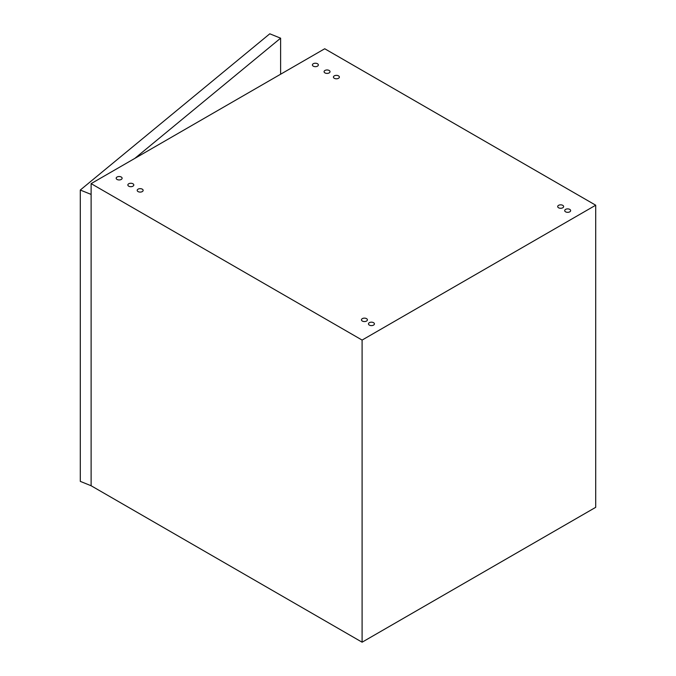 <?xml version="1.0" encoding="UTF-8"?>
<svg xmlns="http://www.w3.org/2000/svg" width="676" height="676" viewBox="0 0 676 676"><rect width="100%" height="100%" fill="white"/><g stroke="black" fill="none" stroke-linecap="round" stroke-linejoin="round"><path stroke-width="1.01" d="M562.77 205.343A2.974 1.715 180 0 1 563.64 206.56A2.974 1.715 180 0 1 560.666 208.276A2.974 1.715 180 0 1 557.692 206.56A2.974 1.715 180 0 1 559.534 204.972A2.974 1.715 180 0 1 562.77 205.343M329.161 70.473A2.974 1.715 180 0 1 330.032 71.69A2.974 1.715 180 0 1 327.057 73.405A2.974 1.715 180 0 1 324.083 71.69A2.974 1.715 180 0 1 325.925 70.101A2.974 1.715 180 0 1 329.161 70.473M121.249 177.019A2.974 1.715 180 0 1 122.119 178.236A2.974 1.715 180 0 1 119.145 179.951A2.974 1.715 180 0 1 116.179 178.236A2.974 1.715 180 0 1 118.013 176.647A2.974 1.715 180 0 1 121.249 177.019M142.273 189.162A2.974 1.715 180 0 1 143.143 190.37A2.974 1.715 180 0 1 140.177 192.094A2.974 1.715 180 0 1 137.203 190.37A2.974 1.715 180 0 1 139.036 188.79A2.974 1.715 180 0 1 142.273 189.162M373.549 322.68A2.974 1.715 180 0 1 374.42 323.897A2.974 1.715 180 0 1 371.445 325.612A2.974 1.715 180 0 1 368.471 323.897A2.974 1.715 180 0 1 370.304 322.308A2.974 1.715 180 0 1 373.549 322.68M366.536 318.641A2.974 1.715 180 0 1 367.414 319.849A2.974 1.715 180 0 1 364.44 321.565A2.974 1.715 180 0 1 361.466 319.849A2.974 1.715 180 0 1 363.299 318.261A2.974 1.715 180 0 1 366.536 318.641M132.935 183.762A2.974 1.715 180 0 1 133.806 184.979A2.974 1.715 180 0 1 130.831 186.694A2.974 1.715 180 0 1 127.857 184.979A2.974 1.715 180 0 1 129.691 183.39A2.974 1.715 180 0 1 132.935 183.762M317.483 63.73A2.974 1.715 180 0 1 318.354 64.938A2.974 1.715 180 0 1 315.379 66.662A2.974 1.715 180 0 1 312.405 64.938A2.974 1.715 180 0 1 314.239 63.358A2.974 1.715 180 0 1 317.483 63.73M338.507 75.864A2.974 1.715 180 0 1 339.377 77.081A2.974 1.715 180 0 1 336.403 78.796A2.974 1.715 180 0 1 333.429 77.081A2.974 1.715 180 0 1 335.262 75.492A2.974 1.715 180 0 1 338.507 75.864M569.775 209.391A2.974 1.715 180 0 1 570.645 210.608A2.974 1.715 180 0 1 567.679 212.323A2.974 1.715 180 0 1 564.705 210.608A2.974 1.715 180 0 1 566.539 209.019A2.974 1.715 180 0 1 569.775 209.391M362.099 340.079L595.708 205.208L595.708 507.33L362.099 642.2L362.099 340.079L91.116 183.627L91.116 485.748L80.292 481.371L80.292 190.041L269.783 33.8L280.608 38.177L134.769 158.429M362.099 642.2L91.116 485.748L91.116 194.418L80.292 190.041M595.708 205.208L324.725 48.757L91.116 183.627M280.608 74.225L280.608 38.177"/></g></svg>
